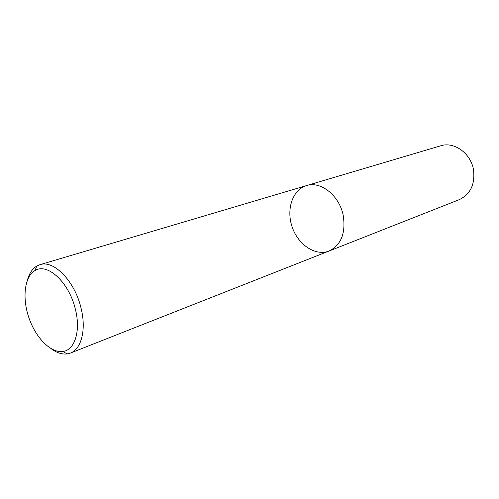<?xml version="1.0" encoding="UTF-8"?>
<svg xmlns="http://www.w3.org/2000/svg" width="499" height="499" viewBox="0 0 499 499"><rect width="100%" height="100%" fill="white"/><g stroke="black" fill="none" stroke-linecap="round" stroke-linejoin="round"><path stroke-width="0.75" d="M343.212 215.356C345.913 233.089 341.197 244.978 329.072 251.016C315.511 256.442 298.184 244.834 292.214 227.132C286.002 209.511 292.489 189.695 306.511 185.603C320.67 180.775 339.351 195.496 343.212 215.356C345.913 233.089 341.197 244.978 329.072 251.016L459.223 199.662C470.607 194.136 475.341 184.05 473.445 169.398C470.576 153.031 453.94 141.367 440.654 145.808L306.511 185.603C320.67 180.775 339.351 195.496 343.212 215.356M27.433 280.045C29.26 273.377 32.391 268.705 36.826 266.029L39.926 264.695C53.724 259.68 74.756 281.105 80.994 307.889C86.489 329.29 81.487 349.132 70.403 353.067L67.134 353.928C62.001 354.552 56.655 352.805 51.104 348.676M75.361 309.174C80.975 330.818 74.781 350.267 62.805 351.477C50.854 353.211 35.766 337.867 28.954 317.919C22.025 298.015 24.445 276.627 34.924 270.633C47.299 262.349 69.168 282.44 75.361 309.174M70.403 353.067L329.072 251.016M39.926 264.695L306.511 185.603M62.805 351.477L67.134 353.928M34.924 270.633L36.826 266.029"/></g></svg>
